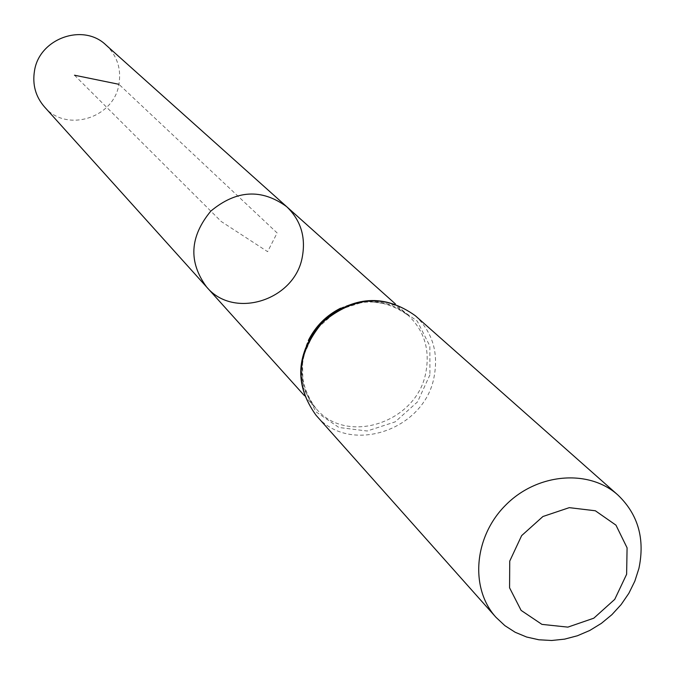 <?xml version="1.0" encoding="UTF-8"?>
<svg xmlns="http://www.w3.org/2000/svg" width="675" height="675" viewBox="0 0 675 675"><rect width="100%" height="100%" fill="white"/><g stroke="black" fill="none" stroke-linecap="round" stroke-linejoin="round"><path stroke-width="0.51" stroke-dasharray="3.38 2.53" d="M286.673 206.668C300.679 220.134 305.91 236.798 302.358 256.66C295.11 300.206 233.828 319.908 206.601 286.985M105.983 45.023C117.129 55.704 121.441 68.799 118.935 84.308C113.83 118.336 66.032 132.933 44.39 106.802M74.486 75.212L221.24 221.51L267.621 251.674L277.138 232.959L118.935 84.308M340.538 308.205C365.96 297.034 388.64 299.531 408.569 315.714C424.381 330.952 430.127 349.928 425.807 372.651C416.939 422.44 346.781 445.762 316.027 408.544C299.793 388.665 297.211 365.993 308.306 340.529M415.327 315.731C432.481 332.092 438.725 352.527 434.05 377.055C424.491 430.599 348.924 455.541 316.069 415.302M429.924 374.844L417.555 401.844L395.196 421.858L367.183 431.013L338.918 427.477L315.959 411.817L302.915 387.028L302.501 357.978L314.896 330.497L337.643 310.171L366.128 301.109L394.571 305.075L417.293 321.173L429.865 346.081L429.924 374.844M304.197 395.407L316.027 408.544C295.701 380.784 297.793 352.029 322.321 322.279C351.996 297.658 380.742 295.473 408.569 315.714L395.39 303.927"/><path stroke-width="1.01" d="M206.601 286.985C188.3 261.959 189.7 236.672 210.811 211.115C236.301 189.928 261.588 188.443 286.673 206.668C300.679 220.134 305.91 236.798 302.358 256.66C295.11 300.206 233.828 319.908 206.601 286.985C188.3 261.959 189.7 236.672 210.811 211.115C236.301 189.928 261.588 188.443 286.673 206.668L105.983 45.023C83.185 22.739 39.217 38.5 34.492 70.875C32.273 84.569 35.572 96.542 44.39 106.802L304.197 395.407M626.619 574.29L614.739 599.366L593.806 618.19L567.861 627.126L541.924 624.375L521.108 610.386L509.574 587.815L509.735 561.111L521.64 535.621L542.919 516.51L569.27 507.651L595.35 510.773L615.963 525.15L627.083 547.83L626.619 574.29M638.904 568.468L634.829 581.167L628.864 593.291L621.16 604.547L611.921 614.655L601.366 623.371L589.773 630.467L577.403 635.766L564.587 639.141L551.635 640.491L538.869 639.782L526.618 637.023L515.185 632.273L504.875 625.641L495.956 617.288C469.682 588.313 473.867 536.667 505.702 505.086C537.19 473.15 588.811 468.804 617.87 494.986C638.12 514.367 645.131 538.861 638.904 568.468M118.935 84.308L74.486 75.212M308.306 340.529C315.52 326.236 326.261 315.461 340.538 308.205M316.069 415.302C294.173 384.919 296.317 353.962 322.481 322.439C353.928 296.165 384.877 293.929 415.327 315.731C384.396 293.608 353.261 295.65 321.916 321.874C295.793 353.295 293.844 384.438 316.069 415.302L495.956 617.288M395.39 303.927L286.673 206.668M617.87 494.986L415.327 315.731"/></g></svg>
